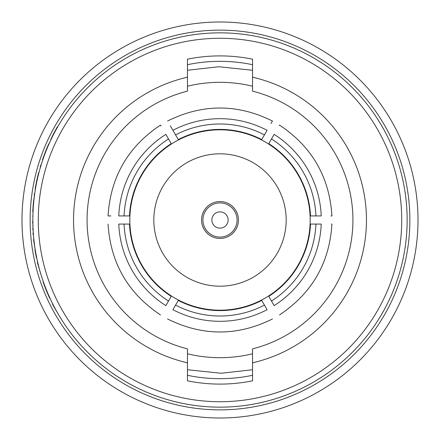 <?xml version="1.0" encoding="UTF-8"?>
<svg xmlns="http://www.w3.org/2000/svg" width="440" height="440" viewBox="0 0 440 440"><rect width="100%" height="100%" fill="white"/><g stroke="black" fill="none" stroke-linecap="round" stroke-linejoin="round"><path stroke-width="0.66" d="M237.089 220A17.088 17.088 0 0 0 220 202.912A17.088 17.088 0 0 0 202.912 220A17.088 17.088 0 0 0 220 237.089A17.088 17.088 0 0 0 237.089 220M238.441 220A18.442 18.442 0 0 0 220 201.559A18.442 18.442 0 0 0 201.559 220A18.442 18.442 0 0 0 220 238.441A18.442 18.442 0 0 0 238.441 220M228.135 220A8.135 8.135 0 0 0 220 211.865A8.135 8.135 0 0 0 211.865 220A8.135 8.135 0 0 0 220 228.135A8.135 8.135 0 0 0 228.135 220M310.184 220A90.184 90.184 0 0 0 220 129.817A90.184 90.184 0 0 0 129.817 220A90.184 90.184 0 0 0 220 310.184A90.184 90.184 0 0 0 310.184 220M153.819 220A66.181 66.181 0 0 0 220 286.182A66.181 66.181 0 0 0 286.182 220A66.181 66.181 0 0 0 220 153.819A66.181 66.181 0 0 0 153.819 220M32.852 220A187.149 187.149 0 0 1 220 32.852A187.149 187.149 0 0 1 407.149 220A187.149 187.149 0 0 1 220 407.149A187.149 187.149 0 0 1 32.852 220A187.149 187.149 0 0 0 220 407.149A187.149 187.149 0 0 0 407.149 220M30.135 220A189.865 189.865 0 0 1 220 30.135A189.865 189.865 0 0 1 409.866 220A189.865 189.865 0 0 1 220 409.866A189.865 189.865 0 0 1 30.135 220A189.865 189.865 0 0 0 220 409.866A189.865 189.865 0 0 0 409.866 220M418 220A198 198 0 0 0 220 22A198 198 0 0 0 22 220A198 198 0 0 0 220 418A198 198 0 0 0 418 220M187.451 70.252L218.823 66.759L252.549 70.252M252.549 369.749L221.177 373.241L187.451 369.749M35.596 188.056L35.492 188.645M35.667 187.644L35.062 189.585L35.667 187.644M42.933 159.406L42.779 159.852M252.549 77.198L252.549 91.141A132.902 132.902 0 0 1 252.549 348.86L252.549 362.802A146.465 146.465 0 0 0 252.549 77.198L252.549 59.163A164.098 164.098 0 0 0 187.451 59.163L187.451 77.198A146.465 146.465 0 0 0 187.451 362.802L187.451 348.86A132.902 132.902 0 0 1 187.451 91.141L187.451 77.198M187.451 362.802L187.451 380.837A164.098 164.098 0 0 0 252.549 380.837L252.549 362.802M187.451 88.924L187.451 91.141M49.819 297.869L50.397 299.123M57.778 126.682L57.464 126.682A187.424 187.424 0 0 0 50.743 139.513L51.04 139.513M43.12 158.851L42.46 160.793M42.834 158.851L45.771 151.668M45.48 151.668L48.669 144.694M48.373 144.694L49.588 142.643M42.493 159.852L42.922 158.604A187.424 187.424 0 0 1 48.213 145.062M40.496 167.052L40.211 167.052A187.424 187.424 0 0 1 40.871 164.863L41.157 164.863M35.392 187.644L37.075 180.461M36.795 180.461L38.72 173.487M38.44 173.487L39.259 171.435M35.217 188.645L35.437 187.396A187.424 187.424 0 0 1 38.346 173.855M33.028 211.805L32.758 211.805A187.424 187.424 0 0 1 32.868 209.616L33.138 209.616M33.385 202.598L32.868 209.616L33.666 202.554M33.391 202.554L34.76 193.341M34.183 195.531A187.424 187.424 0 0 1 34.441 193.655M33.451 234.966L33.176 234.966A187.424 187.424 0 0 1 33.017 232.777L33.286 232.777M32.659 225.555L32.934 225.555M32.615 216.189L32.89 216.189M32.901 224.323L32.593 222.288L32.852 220.259M33.187 231.209L32.802 229.174L32.983 227.139M32.802 229.174L33.077 229.174M34.925 247.797L33.82 241.538A187.424 187.424 0 0 1 33.578 239.349L33.852 239.349M34.375 245.889L34.65 245.889M33.82 241.538L34.095 241.538M36.707 257.812L36.432 257.812A187.424 187.424 0 0 1 35.415 252.489L35.69 252.489M35.415 252.489A187.424 187.424 0 0 1 34.892 249.359L35.167 249.359M35.816 254.683L36.091 254.683M41.91 277.53L37.835 264.072A187.424 187.424 0 0 1 37.318 261.882L37.598 261.882M39.611 270.859L39.892 270.859M37.835 264.072L38.115 264.072M49.935 298.122L50.837 300.064M49.638 298.122L46.519 290.939L46.816 290.939M46.519 290.939L43.83 283.965L44.121 283.965M43.83 283.965L43.098 281.908L43.384 281.908M49.522 297.869A187.424 187.424 0 0 1 43.962 284.328M57.173 312.268L53.477 306.009A187.424 187.424 0 0 1 52.365 303.815L52.668 303.815M55.798 310.36L56.106 310.36M53.477 306.009L53.785 306.009M187.451 353.782A137.682 137.682 0 0 0 252.549 353.782L250.377 354.293M252.549 86.218A137.682 137.682 0 0 0 187.451 86.218L189.624 85.707M110.919 215.93L108.053 215.93C110.528 176.985 128.007 146.702 160.507 125.087L161.035 126M118.778 215.93C104.676 215.93 104.676 215.93 118.778 215.93L124.069 215.93A96.019 96.019 0 0 1 168.509 138.958L165.864 134.371A101.305 101.305 0 0 0 118.778 215.93M165.864 134.371C158.812 122.161 158.812 122.161 165.864 134.371M168.509 138.958L171.226 143.66A90.591 90.591 0 0 0 129.498 215.93L124.069 215.93M172.909 130.306L175.56 134.888A96.019 96.019 0 0 1 264.44 134.888L267.091 130.306C274.142 118.091 274.142 118.091 267.091 130.306A101.305 101.305 0 0 0 172.909 130.306C165.858 118.091 165.858 118.091 172.909 130.306L170.297 125.774M167.552 121.017C202.516 103.686 237.485 103.686 272.448 121.017L271.013 123.508M264.44 134.888L261.728 139.59A90.591 90.591 0 0 0 178.272 139.59L175.56 134.888M279.257 125.499L279.494 125.087C311.993 146.702 329.472 176.985 331.947 215.93L330.891 215.93M274.137 134.371C281.188 122.161 281.188 122.161 274.137 134.371L271.491 138.958A96.019 96.019 0 0 1 315.931 215.93L321.222 215.93A101.305 101.305 0 0 0 274.137 134.371M321.222 215.93C335.324 215.93 335.324 215.93 321.222 215.93M315.931 215.93L310.502 215.93A90.591 90.591 0 0 0 268.774 143.66L271.491 138.958M331.474 224.07L331.947 224.07C329.472 263.016 311.993 293.298 279.494 314.914M321.222 224.07C335.324 224.07 335.324 224.07 321.222 224.07L315.931 224.07A96.019 96.019 0 0 1 271.491 301.043L274.137 305.63A101.305 101.305 0 0 0 321.222 224.07M274.137 305.63C281.188 317.84 281.188 317.84 274.137 305.63M271.491 301.043L268.774 296.34A90.591 90.591 0 0 0 310.502 224.07L315.931 224.07M267.091 309.694C274.142 321.909 274.142 321.909 267.091 309.694L264.44 305.113A96.019 96.019 0 0 1 175.56 305.113L172.909 309.694A101.305 101.305 0 0 0 267.091 309.694M172.909 309.694C165.858 321.909 165.858 321.909 172.909 309.694M175.56 305.113L178.272 300.41A90.591 90.591 0 0 0 261.728 300.41L264.44 305.113M165.864 305.63C158.812 317.84 158.812 317.84 165.864 305.63L168.509 301.043A96.019 96.019 0 0 1 124.069 224.07L118.778 224.07A101.305 101.305 0 0 0 165.864 305.63M118.778 224.07C104.676 224.07 104.676 224.07 118.778 224.07M124.069 224.07L129.498 224.07A90.591 90.591 0 0 0 171.226 296.34L168.509 301.043M401.726 220A181.726 181.726 0 0 0 220 38.275A181.726 181.726 0 0 0 38.275 220A181.726 181.726 0 0 0 220 401.726A181.726 181.726 0 0 0 401.726 220M252.549 375.298A158.67 158.67 0 0 1 187.451 375.298M187.451 64.702A158.67 158.67 0 0 1 252.549 64.702M272.448 318.984C237.485 336.314 202.516 336.314 167.552 318.984M160.507 314.914C128.007 293.298 110.528 263.016 108.053 224.07"/></g></svg>
